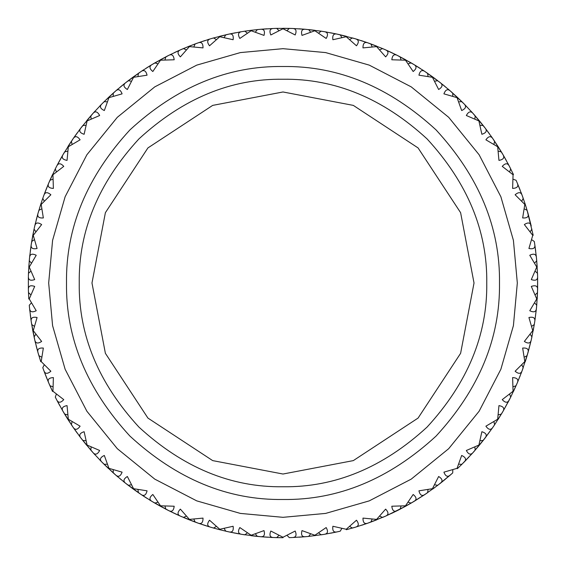 <?xml version="1.0" encoding="UTF-8"?>
<svg xmlns="http://www.w3.org/2000/svg" width="566" height="566" viewBox="0 0 566 566"><rect width="100%" height="100%" fill="white"/><g stroke="black" fill="none" stroke-linecap="round" stroke-linejoin="round"><path stroke-width="0.85" d="M524.632 209.045L527.102 210.297L533.186 235.272L532.748 235.357L524.357 224.56C528.17 222.077 530.462 222.558 531.233 225.99L528 213.375C528.977 216.75 527.194 218.271 522.659 217.938L524.809 204.432L515.131 194.768C518.597 191.832 520.932 192.015 522.135 195.327L517.338 183.214C518.732 186.44 517.161 188.174 512.612 188.414L513.058 174.745L502.24 166.369C505.318 163.022 507.652 162.916 509.258 166.043L502.983 154.631C504.773 157.659 503.429 159.577 498.95 160.383L497.677 146.764L485.897 139.816C488.529 136.109 490.835 135.706 492.816 138.606L485.161 128.072C487.312 130.852 486.222 132.918 481.878 134.284L478.907 120.933L466.349 115.514C468.492 111.502 470.735 110.816 473.063 113.448L464.148 103.953C466.632 106.443 465.804 108.637 461.672 110.533L457.052 97.656L443.914 93.85C445.541 89.612 447.671 88.643 450.317 90.963L440.284 82.664C443.058 84.822 442.513 87.093 438.643 89.499L432.445 77.301L418.939 75.179C420.014 70.764 422.017 69.54 424.932 71.507L413.93 64.531C416.958 66.321 416.703 68.649 413.166 71.514L405.489 60.194L391.821 59.777C392.337 55.263 394.162 53.798 397.304 55.39L385.517 49.843C388.743 51.244 388.778 53.579 385.63 56.869L376.595 46.603L362.983 47.898C362.933 43.356 364.561 41.672 367.872 42.86L355.49 38.835C358.865 39.818 359.191 42.132 356.481 45.789L346.229 36.733L332.886 39.733C332.263 35.226 333.671 33.352 337.11 34.116L324.311 31.675C327.785 32.227 328.407 34.484 326.172 38.446L314.866 30.748L302.003 35.396C300.822 31.003 301.982 28.972 305.484 29.298L292.488 28.477C296.004 28.59 296.895 30.755 295.183 34.965L283 28.746L270.817 34.965C269.098 30.762 269.996 28.597 273.512 28.477L260.516 29.298C264.011 28.965 265.171 31.003 263.997 35.396L251.134 30.748L239.828 38.446C237.593 34.491 238.215 32.234 241.689 31.675L228.89 34.116C232.322 33.352 233.73 35.219 233.114 39.733L219.771 36.733L209.519 45.789C206.809 42.139 207.135 39.825 210.51 38.835L198.128 42.86C201.432 41.672 203.067 43.349 203.017 47.898L189.405 46.603L180.37 56.869C177.222 53.593 177.257 51.251 180.483 49.843L168.696 55.39C171.831 53.791 173.656 55.256 174.179 59.777L160.511 60.194L152.834 71.514C149.304 68.656 149.042 66.328 152.07 64.531L141.068 71.507C143.976 69.533 145.978 70.757 147.061 75.179L133.555 77.301L127.357 89.499C123.494 87.1 122.942 84.829 125.716 82.664L115.683 90.963C118.322 88.643 120.459 89.605 122.086 93.85L108.948 97.656L104.328 110.533C100.196 108.637 99.368 106.45 101.852 103.953L92.937 113.448C95.258 110.816 97.501 111.502 99.651 115.514L87.093 120.933L84.122 134.284C79.785 132.925 78.688 130.859 80.839 128.072L73.184 138.606C75.158 135.706 77.464 136.102 80.103 139.816L68.323 146.764L67.05 160.383C62.578 159.577 61.234 157.659 63.017 154.631L56.742 166.043C58.34 162.916 60.675 163.022 63.76 166.369L52.942 174.745L53.388 188.414C48.846 188.181 47.275 186.447 48.662 183.214L43.865 195.327C45.061 192.015 47.395 191.832 50.869 194.768L41.191 204.432L43.341 217.938C38.806 218.271 37.031 216.75 38 213.375L34.767 225.99C35.531 222.558 37.823 222.084 41.643 224.56L33.252 235.357L37.08 248.488C32.623 249.387 30.663 248.106 31.208 244.625L29.573 257.551C29.906 254.049 32.12 253.292 36.224 255.266L29.248 267.039L34.689 279.583C30.387 281.033 28.279 280 28.385 276.491L28.385 289.509C28.272 286 30.38 284.967 34.689 286.417L29.248 298.961L36.224 310.734C32.128 312.715 29.913 311.951 29.573 308.449L31.208 321.375C30.656 317.901 32.616 316.613 37.08 317.512L33.252 330.643L41.643 341.44C37.83 343.923 35.538 343.442 34.767 340.01L38 352.625C37.023 349.25 38.806 347.729 43.341 348.062L41.191 361.568L50.869 371.232C47.403 374.168 45.068 373.985 43.865 370.673L48.662 382.786C47.268 379.56 48.839 377.826 53.388 377.586L52.942 391.255L63.76 399.631C60.682 402.978 58.348 403.084 56.742 399.957L63.017 411.369C61.227 408.341 62.571 406.423 67.05 405.617L68.323 419.236L80.103 426.184C77.471 429.891 75.165 430.294 73.184 427.394L80.839 437.928C78.688 435.148 79.778 433.082 84.122 431.717L87.093 445.067L99.651 450.486C97.508 454.498 95.265 455.184 92.937 452.552L101.852 462.047C99.368 459.557 100.196 457.363 104.328 455.467L108.948 468.344L122.086 472.15C120.459 476.388 118.329 477.357 115.683 475.037L125.716 483.336C122.942 481.178 123.487 478.907 127.357 476.501L133.555 488.699L147.061 490.821C145.986 495.236 143.983 496.46 141.068 494.493L152.07 501.469C149.042 499.679 149.297 497.351 152.834 494.486L160.511 505.806L174.179 506.223C173.663 510.737 171.838 512.202 168.696 510.61L180.483 516.157C177.257 514.756 177.222 512.421 180.37 509.131L189.405 519.397L203.017 518.102C203.067 522.644 201.439 524.328 198.128 523.14L210.51 527.165C207.135 526.182 206.809 523.868 209.519 520.211L219.771 529.267L233.114 526.267C233.737 530.774 232.329 532.648 228.89 531.884L241.689 534.325C238.215 533.773 237.593 531.516 239.828 527.554L251.134 535.252L263.997 530.604C265.178 534.997 264.018 537.028 260.516 536.702L273.512 537.523C269.996 537.41 269.105 535.245 270.817 531.035L283 537.254L295.183 531.035C296.902 535.238 296.004 537.403 292.488 537.523L292.679 537.516M400.926 506.499L400.155 509.159L397.304 510.61C394.169 512.209 392.344 510.744 391.821 506.223L405.489 505.806L413.166 494.486C416.696 497.344 416.958 499.672 413.93 501.469L405.702 506.195L405.489 505.806M371.982 519.517L370.886 522.057L376.758 519.814L376.595 519.397L385.63 509.131C388.778 512.407 388.743 514.749 385.517 516.157L367.872 523.14C364.568 524.328 362.933 522.651 362.983 518.102L376.595 519.397M385.701 516.079L405.702 506.195L397.304 510.61M370.369 522.248L385.517 516.157L382.581 517.423L385.517 516.157L382.581 517.423L380.041 516.326M385.764 516.05L397.063 510.73M528.05 213.552L527.448 211.465M527.689 212.3L525.234 204.291L524.809 204.432M516.171 180.512L517.338 183.214L516.065 180.278L517.338 183.214L516.065 180.278L513.461 179.337M517.444 183.462L520.069 189.886M452.8 470.148L452.715 472.914L450.317 475.037C447.678 477.357 445.541 476.395 443.914 472.15L457.052 468.344L461.672 455.467C465.804 457.363 466.632 459.55 464.148 462.047L457.356 468.669L457.052 468.344M428.009 489.958L427.578 492.689L424.932 494.493C422.024 496.467 420.022 495.243 418.939 490.821L432.445 488.699L438.643 476.501C442.506 478.9 443.058 481.171 440.284 483.336L432.707 489.059L432.445 488.699M408.518 502.325L411.178 503.096L426.325 493.545M414.163 501.327L424.705 494.642M501.639 152.353L498.052 146.523L497.677 146.764M503.124 154.865L506.528 160.907M474.916 447.388L475.178 450.147L473.063 452.552C470.742 455.184 468.499 454.498 466.349 450.486L478.907 445.067L481.878 431.717C486.215 433.075 487.312 435.141 485.161 437.928L479.246 445.35L478.907 445.067M435.013 484.864L437.751 485.295L451.583 473.919M440.497 483.166L450.112 475.214M509.775 171.505L510.709 168.894L509.159 165.845L513.461 174.554L513.058 174.745M483.541 125.977L479.246 120.65L478.907 120.933M485.324 128.291L489.463 133.859M494.012 422.038L494.613 424.748L492.816 427.394C490.842 430.294 488.536 429.898 485.897 426.184L497.677 419.236L498.95 405.617C503.422 406.423 504.766 408.341 502.983 411.369L498.052 419.477L497.677 419.236M485.295 437.751L473.063 452.552L483.201 440.454L492.816 427.394M459.118 464.219L461.884 464.304L473.063 452.552M450.734 474.669L452.305 473.282M464.339 461.849L472.886 452.75M503.082 154.794L502.127 153.174M494.012 143.962L494.613 141.252L492.689 138.422L498.052 146.523L502.983 154.631L501.356 151.879L498.653 151.271M462.281 102.085L457.356 97.331L457.052 97.656M521.958 365.197L523.217 367.667L522.135 370.673C520.939 373.985 518.605 374.168 515.131 371.232L524.809 361.568L522.659 348.062C527.194 347.729 528.969 349.25 528 352.625L525.234 361.709L524.809 361.568M509.775 394.495L510.709 397.106L509.258 399.957C507.66 403.084 505.325 402.978 502.24 399.631L513.058 391.255L512.612 377.586C517.154 377.819 518.725 379.553 517.338 382.786L513.461 391.446L513.058 391.255M498.653 414.729L501.356 414.121L503.096 411.178L494.613 424.748L502.983 411.369L510.461 397.594M485.324 437.709L492.661 427.613M480.442 440.716L483.201 440.454L485.161 437.928M492.816 138.606L503.096 154.822L492.689 138.422M485.274 128.22L484.128 126.734M474.916 118.612L475.178 115.853L472.914 113.285L479.246 120.65L485.161 128.072L483.201 125.546L480.442 125.284M522.326 370.15L517.338 382.786L510.709 397.106L517.338 382.786M503.124 411.135L509.131 400.197M485.295 128.249L472.914 113.285M452.8 95.852L452.715 93.086L450.147 90.822L462.96 102.757M530.377 334.598L531.934 336.89L531.233 340.01C530.469 343.442 528.177 343.916 524.357 341.44L532.748 330.643L528.92 317.512C533.377 316.613 535.337 317.894 534.792 321.375L533.186 330.728L532.748 330.643M524.632 356.955L527.102 355.703L525.234 361.709L528.057 352.413L522.135 370.673M517.444 382.538L522.043 370.928M513.461 386.663L516.065 385.722M457.356 97.331L450.147 90.822L464.148 103.953M440.433 82.785L438.947 81.624M435.013 81.136L437.751 80.705L432.707 76.941L432.445 77.301M531.998 326.094L534.29 324.53L531.361 339.473M527.102 355.703L531.233 340.01M528.071 352.363L531.177 340.279M534.891 262.815L536.724 260.735L536.427 257.551L537.198 267.01L536.752 267.039L529.776 255.266C533.872 253.285 536.087 254.049 536.427 257.551L534.792 244.625C535.344 248.099 533.384 249.387 528.92 248.488L532.748 235.357M534.82 244.816L534.297 241.505M439.846 82.318L440.284 82.664M442.647 84.546L444.812 86.308M534.891 303.185L536.724 305.265L536.427 308.449C536.094 311.951 533.88 312.708 529.776 310.734L536.752 298.961L531.311 286.417C535.613 284.967 537.721 286 537.615 289.509L537.198 298.99L536.752 298.961M534.792 321.375L536.483 307.897M534.835 321.106L536.398 308.725M528.057 213.587L527.102 210.297M521.958 200.803L523.217 198.333L522.057 195.114L525.234 204.291L522.057 195.114M522.043 195.072L521.074 192.49M413.456 64.248L411.178 62.904L413.93 64.531L411.178 62.904L413.93 64.531L411.178 62.904L413.93 64.531L411.178 62.904L408.518 63.675M416.512 66.102L418.882 67.573M428.009 76.042L427.578 73.311L424.748 71.387L437.801 80.74M535.436 294.539L537.516 292.714L537.615 276.491C537.728 280 535.62 281.033 531.311 279.583L536.752 267.039M537.622 289.24L537.622 276.76M517.416 183.391L517.119 182.705M510.709 168.894L509.159 165.845M509.131 165.803L507.858 163.369M385.007 49.617L382.581 48.577L385.517 49.843L382.581 48.577L385.517 49.843L382.581 48.577L385.517 49.843L382.581 48.577L380.041 49.674M388.276 51.074L390.816 52.242M400.926 59.501L400.155 56.841L397.106 55.291L405.702 59.805L405.489 60.194M424.748 71.387L440.454 82.799L424.748 71.387L432.707 76.941M535.436 271.461L537.516 273.286L537.615 276.491L537.523 273.541M536.724 260.735L537.601 275.932M492.661 138.387L491.09 136.13M472.292 112.584L471.351 111.552M255.627 31.788L257.325 29.595L260.516 29.298L257.452 29.588M260.785 29.269L267.01 28.802M371.982 46.483L370.886 43.943L367.667 42.783L376.758 46.186L376.595 46.603M414.093 64.63L397.106 55.291L411.178 62.904M414.928 65.132L416.116 65.854M419.279 67.828L420.064 68.323M531.998 239.913L534.29 241.47L534.792 244.625L534.339 241.781M530.377 231.402L531.934 229.11M472.886 113.25L471.039 111.205M449.439 90.206L448.378 89.294M445.534 86.895L445.888 87.199M224.362 37.2L225.77 34.816L228.89 34.116L219.658 36.302L219.771 36.733M229.159 34.059L235.506 32.771M350.029 39.351L352.413 37.943L355.49 38.835M355.936 38.969L358.377 39.712M361.044 40.554L361.483 40.695M367.667 42.783L382.581 48.577M386.578 50.31L387.852 50.883M391.233 52.44L396.886 55.178M522.135 195.327L525.234 204.291M450.112 90.786L448.024 88.996M247.038 32.87L244.845 31.172L242.234 31.583M194.018 46.483L195.114 43.943L198.128 42.86L189.242 46.186L189.405 46.603M198.383 42.768L204.517 40.695M341.638 37.2L340.23 34.816L336.89 34.066L346.342 36.302L346.229 36.733M356.601 39.167L357.938 39.57M424.705 71.358L422.406 69.837M229.081 34.073L225.876 34.788M215.971 39.351L213.587 37.943L211.047 38.672M165.074 59.501L165.845 56.841L168.696 55.39L166.956 56.275M318.962 32.87L321.155 31.172L324.311 31.675L321.714 31.257M325.457 31.866L326.837 32.099M330.494 32.771L336.841 34.059M185.959 49.674L183.419 48.577L195.256 43.893M189.242 46.186L180.306 49.921M137.991 76.042L138.422 73.311L141.068 71.507M141.295 71.358L143.594 69.837M475.178 115.853L473.063 113.448M183.419 48.577L180.993 49.617M157.482 63.675L154.822 62.904L151.879 64.644L168.894 55.291L160.298 59.805L160.511 60.194M113.738 92.675L115.683 90.963M115.889 90.786L117.976 88.996M459.118 101.781L461.884 101.696L463.759 103.564M452.715 93.086L450.317 90.963M154.822 62.904L168.894 55.291L152.544 64.248M141.231 71.401L133.293 76.941L133.555 77.301M130.987 81.136L128.249 80.705L125.546 82.799L140.609 71.818M91.183 115.436L86.754 120.65L87.093 120.933M93.114 113.25L94.961 111.205M397.106 55.291L405.702 59.805M141.252 71.387L126.154 82.318M115.825 90.843L108.644 97.331L108.948 97.656M106.882 101.781L104.116 101.696L101.696 104.116L108.644 97.331L113.285 93.086L113.2 95.852M400.155 56.841L397.304 55.39M397.063 55.27L391.446 52.539M240.543 31.866L239.163 32.099M115.853 90.822L104.116 101.696M93.065 113.306L91.812 114.714M145.936 68.323L146.721 67.828M336.89 34.066L354.953 38.672M370.886 43.943L376.758 46.186L370.886 43.943M367.617 42.768L361.709 40.766M229.11 34.066L213.587 37.943M209.399 39.167L208.062 39.57M85.558 125.284L82.799 125.546L80.705 128.249L92.937 113.448M73.29 138.451L72.229 140M71.988 143.962L71.387 141.252L67.948 146.523L68.323 146.764M120.112 87.199L120.466 86.895M340.23 34.816L346.342 36.302L340.23 34.816M210.064 38.969L207.623 39.712M204.956 40.554L204.291 40.766M179.422 50.31L178.149 50.883M174.767 52.44L175.184 52.242M67.347 151.271L64.644 151.879L62.904 154.822L72.865 139.066M74.91 136.13L76.537 133.859M116.561 90.206L117.622 89.294M287.33 30.338L289.29 28.378L289.856 28.392M310.373 31.788L308.675 29.595L314.922 30.309L314.866 30.748M323.766 31.583L324.311 31.675M321.155 31.172L305.484 29.298M305.215 29.269L298.99 28.802M291.936 28.456L283 28.3L283 28.746M174.554 52.539L177.724 51.074M151.072 65.132L149.884 65.854M56.487 166.538L55.291 168.894L56.742 166.043L55.291 168.894L56.742 166.043L55.291 168.894L56.742 166.043L55.291 168.894L56.225 171.505M58.142 163.369L59.472 160.907M93.086 113.285L80.839 128.072M93.708 112.584L94.649 111.552M278.67 30.338L276.71 28.378L292.488 28.477M276.71 28.378L274.064 28.456M147.118 67.573L149.488 66.102M124.803 83.386L123.713 84.256M120.827 86.605L121.188 86.308M34.809 225.799L34.392 227.631M35.623 231.402L34.066 229.11L32.814 235.272L33.252 235.357M120.65 86.754L123.353 84.546M101.038 104.788L100.062 105.785M43.674 195.85L42.783 198.333L43.865 195.327L42.783 198.333L43.865 195.327L42.783 198.333L43.865 195.327L42.783 198.333L44.042 200.803M44.926 192.49L45.931 189.886M52.539 179.337L49.935 180.278L48.577 183.419L52.539 174.554L52.942 174.745M63.017 154.631L73.311 138.422M73.842 137.651L74.641 136.512M76.806 133.477L77.351 132.727M244.845 31.172L251.078 30.309L251.134 30.748M101.661 104.151L99.736 106.118M34.002 326.087L31.71 324.53L31.208 321.375L31.675 324.311M31.165 321.106L30.281 314.689M41.368 209.045L38.898 210.297L37.943 213.587L40.766 204.291L41.191 204.432M48.577 183.419L55.319 168.838M57.279 165.01L57.923 163.779M59.692 160.503L62.784 155.034M80.676 128.291L79.014 130.484M35.623 334.598L34.066 336.89L34.767 340.01M41.368 356.955L38.898 355.703L38 352.625L40.766 361.709L41.191 361.568M37.929 352.363L36.245 346.116M34.639 226.527L34.186 228.558M34.866 225.537L35.46 223.046M36.132 220.337L36.245 219.884M40.766 204.291L42.804 198.277M44.268 194.237L44.756 192.928M46.101 189.454L48.556 183.462M167.777 55.857L165.958 56.784M38.828 355.483L38.311 353.7M44.042 365.197L42.783 367.667L43.929 370.857M48.556 382.538L46.101 376.546M34.002 239.906L31.71 241.47L31.172 244.845L34.066 229.11M35.028 224.858L35.347 223.499M160.298 59.805L168.696 55.39M42.783 367.667L43.674 370.15M48.584 382.609L52.539 391.446L52.942 391.255M56.225 394.495L55.291 397.106L56.833 400.127M31.109 262.815L29.276 260.735L29.573 257.551L28.802 267.01L29.248 267.039M29.694 256.391L29.842 255.004M30.281 251.311L31.165 244.894M128.249 80.705L133.293 76.941M48.577 382.581L52.539 391.446L48.577 382.581L52.539 391.446L49.935 385.722L52.539 386.663M55.291 397.106L56.487 399.462M62.918 411.206L67.948 419.477L68.323 419.236M71.988 422.038L71.387 424.748L73.311 427.578L67.948 419.477L64.644 414.121L67.347 414.729M85.558 440.716L82.799 440.454L80.839 437.928L82.763 440.405M80.676 437.709L79.014 435.516M80.705 128.249L82.799 125.546M62.904 411.178L72.865 426.934M80.726 437.78L86.754 445.35L87.093 445.067M91.084 447.388L90.822 450.147L93.086 452.715L81.179 438.367M103.719 463.915L108.644 468.669L108.948 468.344M101.661 461.849L99.736 459.882M91.084 118.612L90.822 115.853L92.562 113.865M62.876 154.865L59.805 160.298M31.109 303.185L29.276 305.265L29.595 308.647M29.694 309.609L29.842 310.996M80.705 437.751L90.822 450.147M113.2 470.148L113.285 472.914L115.853 475.178L103.04 463.243M127.81 484.963L133.293 489.059L133.555 488.699M125.503 483.166L123.353 481.454M31.18 321.184L32.814 330.728L33.252 330.643M35.028 341.142L35.347 342.501M113.285 472.914L101.852 462.047M125.567 483.215L127.053 484.376M137.991 489.958L138.422 492.689L141.252 494.613L125.716 483.336M154.348 502.82L160.298 506.195L160.511 505.806M151.837 501.327L149.488 499.898M49.935 180.278L52.539 174.554L49.935 180.278M37.929 213.637L36.302 219.658M34.866 340.463L35.46 342.954M36.132 345.663L36.302 346.342M44.268 371.763L44.756 373.072M138.422 492.689L133.293 489.059L138.422 492.689M151.907 501.37L153.52 502.332M165.074 506.499L165.845 509.159L168.894 510.709L152.07 501.469M77.351 433.273L76.806 432.523M37.943 352.413L38.799 355.37M45.931 376.114L44.926 373.51M57.279 400.99L57.923 402.221M59.692 405.497L59.472 405.093M165.845 509.159L151.879 501.356M180.306 516.079L182.033 516.829M185.959 516.326L183.419 517.423L189.242 519.814L189.405 519.397M29.517 258.103L29.326 260.169M31.71 241.47L32.814 235.272L31.71 241.47M30.564 271.461L28.484 273.286L28.399 275.932M59.805 405.702L58.142 402.631M73.842 428.349L74.641 429.488M194.018 519.517L195.114 522.057L198.333 523.217L180.993 516.383M121.188 479.692L120.827 479.395M101.038 461.212L100.062 460.215M30.564 294.539L28.484 292.608M28.484 273.286L29.276 260.735M29.276 305.265L29.517 307.897M76.537 432.141L74.91 429.87M93.708 453.416L94.649 454.448M177.724 514.926L175.184 513.758M147.118 498.427L146.721 498.172M141.068 494.493L125.546 483.201L141.252 494.613L133.293 489.059M124.803 482.614L123.713 481.744M34.809 340.208L31.378 322.471M28.413 290.627L28.802 298.99L29.248 298.961M28.484 292.714L28.385 289.509M32.814 330.728L34.639 339.473M93.114 452.75L94.961 454.795M116.561 475.794L117.622 476.706M120.466 479.105L120.112 478.801M310.373 534.212L308.675 536.405L305.484 536.702C301.989 537.035 300.829 534.997 302.003 530.604L314.866 535.252L326.172 527.554C328.407 531.509 327.785 533.766 324.311 534.325L337.11 531.884C333.678 532.648 332.27 530.781 332.886 526.267L346.229 529.267L356.481 520.211C359.191 523.861 358.865 526.175 355.49 527.165L367.872 523.14M305.215 536.731L298.99 537.198M211.047 527.328L213.587 528.057L210.51 527.165L213.587 528.057L210.51 527.165L213.587 528.057L210.51 527.165L213.587 528.057L215.971 526.649M207.623 526.288L204.956 525.446M151.072 500.868L149.884 500.146M318.962 533.13L321.155 534.828L324.311 534.325M115.889 475.214L117.976 477.004M336.919 531.927L340.124 531.212M336.841 531.941L330.728 533.186M247.038 533.13L244.845 534.828L241.689 534.325L244.286 534.743M238.703 533.816L235.958 533.321M224.362 528.8L225.77 531.184L229.11 531.934L219.658 529.698L219.771 529.267M179.422 515.69L178.149 515.117M174.767 513.56L169.114 510.822M350.029 526.649L352.413 528.057L355.49 527.165L346.342 529.698L346.229 529.267M145.936 497.677L143.594 496.163M367.617 523.232L361.709 525.234M255.627 534.212L257.325 536.405L260.735 536.724L251.078 535.691L251.134 535.252M219.658 529.698L213.524 528.043M209.399 526.833L208.062 526.43M204.517 525.305L198.383 523.232M73.184 427.394L71.387 424.748M367.695 523.203L369.464 522.574M278.67 535.662L276.71 537.622L273.512 537.523L283 537.7L283 537.254M273.045 537.509L270.491 537.396M267.704 537.24L260.785 536.731M260.735 536.724L242.234 534.417M398.811 509.846L413.93 501.469M427.118 493L424.932 494.493M437.751 485.295L424.748 494.613M168.894 510.709L160.298 506.195L168.894 510.709M106.882 464.219L104.116 464.304L102.241 462.436M461.884 464.304L457.356 468.669M141.295 494.642L146.523 498.052M396.886 510.822L391.446 513.461M130.987 484.864L128.249 485.295L126.154 483.682M168.937 510.73L174.554 513.461M472.935 452.694L474.188 451.286M157.482 502.325L154.822 503.096L152.544 501.752M492.71 427.549L493.771 426M501.356 414.121L502.983 411.369M195.114 522.057L189.242 519.814M229.159 531.941L235.272 533.186M509.174 400.127L510.03 398.45M274.064 537.544L276.144 537.608M257.325 536.405L251.078 535.691L257.325 536.405M287.33 535.662L289.29 537.622L291.936 537.544M323.766 534.417L308.505 536.419M283 537.7L276.647 537.622M536.724 305.265L537.622 289.29M314.922 535.691L314.866 535.252M306.517 536.61L292.488 537.523M397.799 510.362L400.155 509.159M370.829 522.078L376.758 519.814M425.391 494.182L427.521 492.724M473.438 452.135L475.178 450.147M493.135 426.934L494.613 424.748M509.513 399.462L509.258 399.957M440.645 483.046L445.35 479.246M464.474 461.715L466.264 459.882M468.188 457.866L468.669 457.356M472.914 452.715L479.246 445.35M534.622 243.529L534.29 241.47M502.707 154.15L501.356 151.879M484.821 127.633L483.201 125.546M259.405 29.397L251.078 30.309M227.808 34.349L225.77 34.816M197.117 43.214L195.114 43.943M114.848 91.699L113.285 93.086M49.065 383.734L49.935 385.722M63.519 412.225L64.644 414.121M521.972 371.112L521.074 373.51M520.069 376.114L519.814 376.758M517.423 382.581L513.461 391.446M508.721 400.99L508.077 402.221M368.395 522.956L370.355 522.248M341.638 528.8L340.23 531.184L338.192 531.651M352.413 528.057L354.953 527.328M534.835 244.894L535.691 251.078M486.76 283C487.46 230.999 467.566 182.967 427.082 138.918C383.033 98.434 335.001 78.54 283 79.24C230.999 78.54 182.967 98.434 138.918 138.918C98.434 182.967 78.54 230.999 79.24 283C78.54 335.001 98.434 383.033 138.918 427.082C182.967 467.566 230.999 487.46 283 486.76C335.001 487.46 383.033 467.566 427.082 427.082C467.566 383.033 487.46 335.001 486.76 283M283 517.324L325.641 513.412L369.251 500.875L411.227 479.126L448.689 448.689L479.126 411.227L500.875 369.251L513.412 325.641L517.324 283L513.412 325.641L500.875 369.251L479.126 411.227L448.689 448.689L411.227 479.126L369.251 500.875L325.641 513.412L283 517.324L240.359 513.412L196.749 500.875L154.773 479.126L117.311 448.689L86.874 411.227L65.125 369.251L52.588 325.641L48.676 283L52.588 240.359L65.125 196.749L86.874 154.773L117.311 117.311L154.773 86.874L196.749 65.125L240.359 52.588L283 48.676L325.641 52.588L369.251 65.125L411.227 86.874L448.689 117.311L479.126 154.773L500.875 196.749L513.412 240.359L517.324 283M499.495 283C500.238 227.744 479.098 176.719 436.082 129.918C389.281 86.902 338.256 65.762 283 66.505C227.744 65.762 176.719 86.902 129.918 129.918C86.902 176.719 65.762 227.744 66.505 283C65.762 338.256 86.902 389.281 129.918 436.082C176.719 479.098 227.744 500.238 283 499.495C338.256 500.238 389.281 479.098 436.082 436.082C479.098 389.281 500.238 338.256 499.495 283M474.025 283L460.611 353.318L418.076 418.076L353.318 460.611L283 474.025L212.682 460.611L147.924 418.076L105.389 353.318L91.975 283L105.389 212.682L147.924 147.924L212.682 105.389L283 91.975L353.318 105.389L418.076 147.924L460.611 212.682L474.025 283"/></g></svg>
